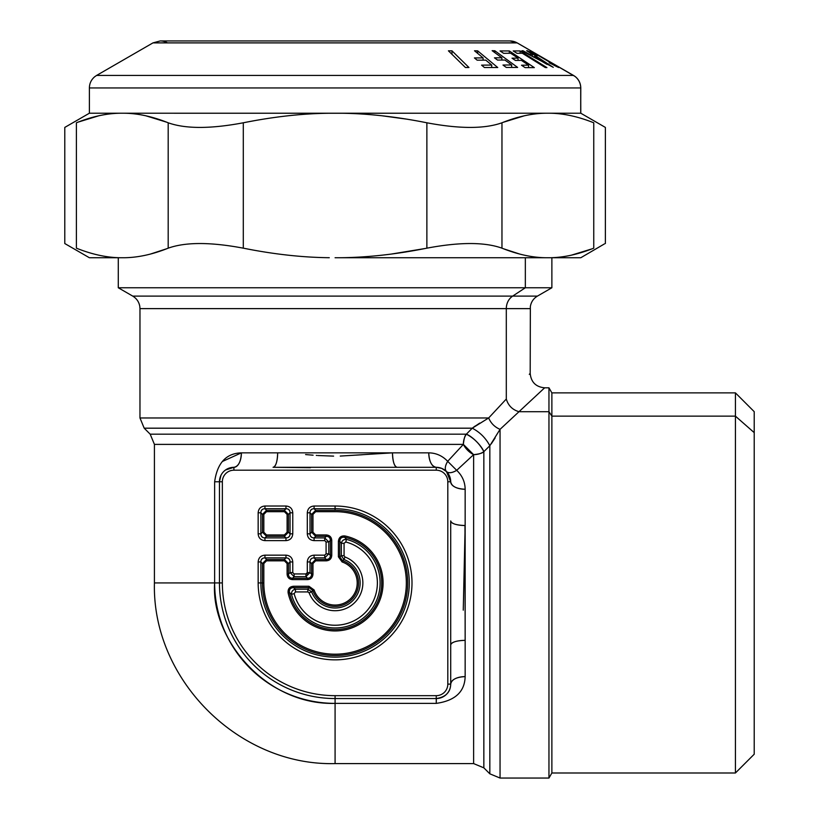 <?xml version="1.0" encoding="UTF-8"?>
<svg xmlns="http://www.w3.org/2000/svg" width="819" height="819" viewBox="0 0 819 819"><rect width="100%" height="100%" fill="white"/><g stroke="black" fill="none" stroke-linecap="round" stroke-linejoin="round"><path stroke-width="1.23" d="M428.757 453.02A14.455 7.494 -90 0 0 436.199 467.311L273.065 467.311C275.86 466.451 277.385 461.64 277.661 452.856L241.4 452.856C226.208 453.306 217.291 462.94 214.639 481.767L214.639 582.933L154.422 582.933L214.639 582.933C210.647 637.653 264.865 705.384 335.084 703.378L436.251 703.378C455.077 700.726 464.711 691.809 465.151 676.617C456.378 677.057 451.556 679.555 450.706 684.111L450.706 644.952A14.455 4.597 180 0 1 465.151 640.356L464.967 525.511M470.321 457.708L456.695 470.331L447.686 461.322L463.359 444.389L154.422 444.389L463.359 444.389L447.686 461.322C445.004 465.939 444.594 469.348 446.468 471.549L450.706 481.767C451.556 486.312 456.378 488.81 465.151 489.26C456.378 488.81 451.556 486.312 450.706 481.767L449.641 476.32M447.686 461.322L456.695 470.331L473.617 454.658L456.695 470.331C462.233 475.614 465.049 481.92 465.151 489.26L465.151 525.511L465.151 489.26C465.049 481.92 462.233 475.614 456.695 470.331C452.078 473.013 448.669 473.413 446.468 471.549A14.455 7.095 135 0 1 447.686 461.322C442.403 455.784 436.097 452.958 428.757 452.856C436.097 452.958 442.403 455.784 447.686 461.322L456.695 470.331A14.455 7.095 -45 0 1 446.468 471.549L441.697 468.376L436.527 467.311M273.474 467.311L310.462 467.69M392.496 452.856C392.772 461.64 394.308 466.451 397.092 467.311A14.455 4.597 90 0 1 392.496 452.856L277.661 452.856L428.757 452.856L392.496 452.856L340.243 456.06M333.62 456.111L333.108 456.111M316.84 455.446L316.308 455.415M313.104 455.18L305.6 454.565M436.251 703.378L335.084 703.378L335.084 763.595L335.084 698.556L436.251 698.556A14.455 14.455 0 0 0 450.706 684.111L450.706 684.111C451.556 679.555 456.378 677.057 465.151 676.617L465.151 640.356L465.151 676.617A14.455 7.494 0 0 0 450.706 684.111C450.481 692.311 445.659 697.133 436.251 698.556L436.251 703.378C455.077 700.726 464.711 691.809 465.151 676.617C464.711 691.809 455.077 700.726 436.251 703.378L436.343 698.556M443.632 469.338L446.027 471.12L443.632 469.338M428.757 452.856C429.197 461.64 431.695 466.451 436.251 467.311C431.695 466.451 429.197 461.64 428.757 452.856A14.455 7.494 -90 0 0 436.251 467.311L436.251 470.198L233.906 470.198L233.906 467.311C238.462 466.451 240.96 461.64 241.4 452.856C226.208 453.306 217.291 462.94 214.639 481.767L219.451 481.767L219.707 479.095M241.4 452.989A14.455 7.494 90 0 1 233.906 467.311A14.455 7.494 90 0 0 241.4 452.856C240.96 461.64 238.462 466.451 233.906 467.311A14.455 14.455 0 0 0 219.451 481.767L214.639 481.767C217.291 462.94 226.208 453.306 241.4 452.856L277.661 452.856A14.455 4.597 -90 0 1 273.065 467.311L397.092 467.311M222.287 461.527L241.4 452.856M317.803 455.518L333.405 456.111M340.499 456.05L362.285 454.76M450.706 684.07A14.455 7.494 0 0 1 465.038 676.617M450.706 520.925L450.706 644.952C451.556 642.157 456.378 640.632 465.151 640.356L465.151 525.511A14.455 4.597 0 0 1 450.706 520.925C451.556 523.71 456.378 525.245 465.151 525.511L463.257 610.165M214.916 591.072L214.721 587.489M473.617 454.658L473.617 763.595L473.628 454.658A14.455 10.258 180 0 0 483.845 451.648L483.845 767.833L483.845 451.648C482.811 453.04 479.402 454.043 473.617 454.658A14.455 8.395 45 0 1 463.359 444.389L473.617 454.658M466.369 434.172A14.455 4.044 -135 0 1 483.845 451.648C479.832 444.011 473.996 438.185 466.369 434.172L472.266 428.183L144.195 428.183L472.266 428.183L466.369 434.172L150.184 434.172L466.369 434.172A14.455 10.258 -90 0 0 463.359 444.389C463.974 438.615 464.977 435.206 466.369 434.172C464.977 435.206 463.974 438.615 463.359 444.389M225.501 470.004L233.906 467.311L233.906 470.198A11.558 11.558 0 0 0 222.348 481.767L219.451 481.767L222.348 481.767L222.348 582.933L219.451 582.933L219.451 481.767L219.451 582.933A115.622 115.622 0 0 0 335.084 698.556L335.084 703.378A120.444 120.444 0 0 1 214.639 582.933L219.451 582.933L214.639 582.933L214.639 481.767M450.706 644.952L450.706 684.111A14.455 14.455 0 0 1 436.251 698.556L436.251 695.669A11.558 11.558 0 0 0 447.809 684.111A11.558 11.558 0 0 1 436.251 695.669L335.084 695.669A112.735 112.735 0 0 1 222.348 582.933L222.348 481.767A11.558 11.558 0 0 1 233.906 470.198L436.251 470.198A11.558 11.558 0 0 1 447.809 481.767L447.809 684.111L450.706 684.111L447.809 684.111L447.809 481.767L450.706 481.767A14.455 7.494 180 0 0 465.151 489.26M436.251 698.556L335.084 698.556L335.084 695.669L436.251 695.669L436.251 698.556L439.076 698.279M446.416 694.379L447.962 692.577M344.676 537.305L344.676 537.305C341.636 536.916 339.998 538.247 339.762 541.298L339.762 556.818L342.537 560.677A23.475 23.475 0 0 1 351.679 599.528A23.475 23.475 0 0 1 312.827 590.397L308.968 587.622L293.437 587.622L293.437 586.261C289.547 586.711 287.776 588.892 288.124 592.813A47.983 47.983 0 0 0 382.954 586.25A47.983 47.983 0 0 0 344.953 535.974C341.042 535.626 338.861 537.407 338.401 541.298L338.401 556.818L342.107 561.967A22.113 22.113 0 0 1 350.716 598.576A22.113 22.113 0 0 1 314.117 589.967L308.968 586.261L293.437 586.261L308.968 586.261L308.968 587.622L308.968 586.261L314.117 589.967L312.827 590.397L314.117 589.967A22.113 22.113 0 0 0 350.716 598.576A22.113 22.113 0 0 0 342.107 561.967L342.537 560.677L342.107 561.967L338.401 556.818L339.762 556.818L338.401 556.818L338.401 541.298L339.762 541.298L338.401 541.298C338.861 537.407 341.042 535.626 344.953 535.974L344.676 537.305L344.953 535.974A47.983 47.983 0 0 1 338.39 630.804A47.983 47.983 0 0 1 288.124 592.813L289.455 592.526A46.622 46.622 0 0 0 381.593 586.158A46.622 46.622 0 0 0 344.676 537.305L346.457 539.363C343.673 539.281 341.963 540.591 341.349 543.304L341.349 555.702L343.98 559.51A25.061 25.061 0 0 1 352.805 600.655A25.061 25.061 0 0 1 311.65 591.84L307.842 589.209L295.444 589.209L293.437 587.622C290.387 587.847 289.056 589.485 289.455 592.526L288.124 592.813C287.776 588.892 289.547 586.711 293.437 586.261L293.437 587.622L308.968 587.622L307.842 589.209L308.968 587.622L312.827 590.397L311.65 591.84L312.827 590.397A23.475 23.475 0 0 0 351.679 599.528A23.475 23.475 0 0 0 342.537 560.677L343.98 559.51L342.537 560.677L339.762 556.818L341.349 555.702L339.762 556.818L339.762 541.298L341.349 543.304L339.762 541.298C339.998 538.247 341.636 536.916 344.676 537.305A46.622 46.622 0 0 1 338.298 629.453A46.622 46.622 0 0 1 289.455 592.526L291.503 594.318A45.035 45.035 0 0 0 379.955 586.762A45.035 45.035 0 0 0 346.457 539.363L344.676 537.305M233.906 467.311L227.692 468.714L233.906 467.311A14.455 14.455 0 0 0 219.451 481.767L220.956 475.348M450.706 481.767A14.455 14.455 0 0 0 436.251 467.311A14.455 14.455 0 0 1 450.706 481.767L447.809 481.767A11.558 11.558 0 0 0 436.251 470.198L436.251 467.311M472.768 427.794L475.348 425.921M488.493 418.059L472.266 428.183C479.924 432.237 485.78 438.093 489.834 445.751L489.834 773.822L489.834 445.751L483.845 451.648L489.834 445.751L500.051 429.34C494.717 427.088 490.929 423.3 488.667 417.966L488.216 418.212M529.289 374.344L530.19 373.372C531.05 382.145 535.872 386.957 544.645 387.817L518.99 411.701L544.645 387.817L548.955 387.817L551.873 392.874L735.421 392.874L754.217 411.67L754.217 432.637L735.421 416.144L735.421 772.993L551.873 772.993L551.873 416.144L735.421 416.144L735.421 392.874L735.421 416.144L551.873 416.144L551.873 772.993L548.955 778.05L548.955 411.701L551.873 416.144L551.873 392.874L551.873 416.144L548.955 411.701L518.99 411.701L548.955 411.701L548.955 387.817L548.955 778.05L500.051 778.05L489.834 773.822L483.845 767.833L473.617 763.595L335.084 763.595C238.554 766.093 151.935 679.483 154.422 582.933L154.422 444.389L150.184 434.172L144.195 428.183L139.967 417.966L488.667 417.966C490.929 423.3 494.717 427.088 500.051 429.34L500.051 778.05L500.051 429.34L489.834 445.751C485.78 438.093 479.924 432.237 472.266 428.183L488.667 417.966L139.967 417.966L139.967 308.63L530.19 308.63L506.306 308.63L506.306 399.027L506.306 308.63A14.455 12.684 90 0 1 512.653 296.109L537.418 296.109L512.653 296.109A14.455 12.684 -90 0 0 506.306 308.63L139.967 308.63L139.814 306.521C139.035 301.976 136.681 298.505 132.739 296.109L512.653 296.109L525.337 287.766L551.873 287.766L525.337 287.766L512.653 296.109L132.739 296.109L118.284 287.766L525.337 287.766L525.337 257.739L525.337 287.766L118.284 287.766L118.284 257.739M292.762 512.807C292.403 508.64 290.141 506.367 285.974 506.019L264.947 506.019C260.78 506.367 258.517 508.64 258.159 512.807L258.159 533.824C258.517 538.001 260.78 540.264 264.947 540.622L285.974 540.622C290.141 540.264 292.403 538.001 292.762 533.824L292.762 512.807L290.049 512.807C289.987 510.145 288.636 508.783 285.974 508.732L285.974 506.019C290.141 506.367 292.403 508.64 292.762 512.807L292.762 533.824L290.049 533.824L290.049 512.807L292.762 512.807M258.159 561.947L258.159 582.933A76.914 76.914 0 0 0 335.084 659.858A76.914 76.914 0 0 0 411.998 582.933A76.914 76.914 0 0 0 335.084 506.019L314.087 506.019C309.92 506.367 307.657 508.64 307.299 512.807L307.299 533.824C307.657 538.001 309.92 540.264 314.087 540.622L324.733 540.622L326.085 541.973L326.085 553.798L324.733 555.159L314.087 555.159C309.92 555.507 307.657 557.78 307.299 561.947L307.299 572.583L305.948 573.945L294.123 573.945L292.762 572.583L292.762 561.947C292.403 557.78 290.141 555.507 285.974 555.159L264.947 555.159C260.78 555.507 258.517 557.78 258.159 561.947L260.872 561.947L260.872 582.933L258.159 582.933L258.159 561.947C258.517 557.78 260.78 555.507 264.947 555.159L264.947 557.872C262.285 557.923 260.933 559.285 260.872 561.947L258.159 561.947M491.257 443.857L495.157 437.909M479.709 423.106L472.491 428.009M307.842 573.945L305.948 573.945L305.948 576.658L294.123 576.658L290.049 572.583L290.049 561.947C289.987 559.285 288.636 557.923 285.974 557.872L264.947 557.872L264.947 555.159L285.974 555.159L285.974 557.872L285.974 555.159C290.141 555.507 292.403 557.78 292.762 561.947L290.049 561.947L292.762 561.947L292.762 572.583L290.049 572.583L292.762 572.583L294.123 573.945L294.123 576.658L294.123 573.945L305.948 573.945L307.299 572.583L310.012 572.583L305.948 576.658L305.948 573.945L307.842 573.945M506.306 399.027L488.667 417.966C490.929 423.3 494.717 427.088 500.051 429.34L518.99 411.701C512.448 409.797 508.22 405.569 506.306 399.027C508.22 405.569 512.448 409.797 518.99 411.701L500.051 429.34C494.717 427.088 490.929 423.3 488.667 417.966L506.306 399.027M222.348 582.933A112.735 112.735 0 0 0 335.084 695.669L335.084 698.556A115.622 115.622 0 0 1 219.451 582.933L222.348 582.933M285.974 540.622L285.974 537.899C288.636 537.848 289.987 536.486 290.049 533.824L292.762 533.824C292.403 538.001 290.141 540.264 285.974 540.622L264.947 540.622L264.947 537.899L285.974 537.899L285.974 540.622M258.159 533.824L260.872 533.824C260.933 536.486 262.285 537.848 264.947 537.899L264.947 540.622C260.78 540.264 258.517 538.001 258.159 533.824L258.159 512.807L260.872 512.807L260.872 533.824L258.159 533.824M264.947 506.019L264.947 508.732C262.285 508.783 260.933 510.145 260.872 512.807L258.159 512.807C258.517 508.64 260.78 506.367 264.947 506.019L285.974 506.019L285.974 508.732L264.947 508.732L264.947 506.019M290.049 561.947L288.452 563.544L290.049 561.947L290.049 572.583L294.123 576.658L305.948 576.658L310.012 572.583L310.012 561.947L310.012 572.583L307.299 572.583L307.299 561.947L310.012 561.947L307.299 561.947C307.657 557.78 309.92 555.507 314.087 555.159L314.087 557.872C311.425 557.923 310.073 559.285 310.012 561.947L311.609 563.544L311.609 574.18C311.476 576.76 310.114 578.122 307.534 578.255L292.526 578.255C289.946 578.122 288.585 576.76 288.452 574.18L288.452 563.544L284.377 559.469L266.544 559.469L262.469 563.544L262.469 582.933L260.872 582.933A74.201 74.201 0 0 0 335.084 657.135A74.201 74.201 0 0 0 409.285 582.933A74.201 74.201 0 0 0 335.084 508.732L314.087 508.732C311.425 508.783 310.073 510.145 310.012 512.807L310.012 533.824C310.073 536.486 311.425 537.848 314.087 537.899L324.733 537.899L328.808 541.973L328.808 553.798L324.733 557.872L314.087 557.872L314.087 555.159L324.733 555.159L324.733 557.872L324.733 555.159L326.085 553.798L328.808 553.798L326.085 553.798L326.085 541.973L328.808 541.973L326.085 541.973L324.733 540.622L324.733 537.899L324.733 540.622L314.087 540.622L314.087 537.899L314.087 540.622C309.92 540.264 307.657 538.001 307.299 533.824L310.012 533.824L307.299 533.824L307.299 512.807L310.012 512.807L307.299 512.807C307.657 508.64 309.92 506.367 314.087 506.019L314.087 508.732L314.087 506.019L335.084 506.019L335.084 508.732L335.084 506.019A76.914 76.914 0 0 1 411.998 582.933A76.914 76.914 0 0 1 335.084 659.858A76.914 76.914 0 0 1 258.159 582.933L260.872 582.933L260.872 561.947L262.469 563.544L260.872 561.936M285.974 508.732L284.377 510.329L285.974 508.732L264.947 508.732L266.544 510.329L262.469 514.404L262.469 532.237L266.544 536.312L284.377 536.312L288.452 532.237L288.452 514.404L284.377 510.329L266.544 510.329L264.947 508.732M288.206 509.183L289.588 510.565M290.049 512.807L288.452 514.404L290.049 512.807L290.049 533.824L288.452 532.237L290.049 533.834M289.588 536.066L288.206 537.448M285.974 537.899L284.377 536.312L285.974 537.899L264.947 537.899L266.544 536.312L264.936 537.899M262.715 537.448L261.333 536.066M260.872 533.824L262.469 532.237L260.872 533.824L260.872 512.807L262.469 514.404L260.872 512.796M261.333 510.565L262.715 509.183M261.333 559.705L262.715 558.323M264.947 557.872L266.544 559.469L264.947 557.872L285.974 557.872L284.377 559.469L285.985 557.872M288.206 558.323L289.588 559.705M290.049 572.583L288.452 574.18L290.049 572.583M294.123 576.658L292.526 578.255L294.123 576.658M305.948 576.658L307.534 578.255L305.948 576.658M310.012 572.583L311.609 574.18L310.012 572.583M310.012 561.947L311.609 563.544L312.971 563.544L312.971 574.18C312.684 577.518 310.872 579.33 307.534 579.606L292.526 579.606C289.189 579.33 287.377 577.518 287.1 574.18L287.1 563.544L284.377 560.82L266.544 560.82L263.831 563.544L263.831 582.933L262.469 582.933A72.615 72.615 0 0 0 335.084 655.548A72.615 72.615 0 0 0 407.688 582.933A72.615 72.615 0 0 0 335.084 510.329L315.684 510.329L311.609 514.404L311.609 532.237L315.684 536.312L326.32 536.312C328.91 536.445 330.262 537.796 330.395 540.386L330.395 555.395C330.262 557.974 328.91 559.336 326.32 559.469L315.684 559.469L311.609 563.544L315.684 559.469L314.087 557.872L315.684 559.469L315.684 560.82L312.971 563.544L311.609 563.544L311.609 574.18L312.971 574.18L311.609 574.18C311.476 576.76 310.114 578.122 307.534 578.255L307.534 579.606L307.534 578.255L292.526 578.255L292.526 579.606L292.526 578.255C289.946 578.122 288.585 576.76 288.452 574.18L287.1 574.18L288.452 574.18L288.452 563.544L287.1 563.544L288.452 563.544L284.377 559.469L284.377 560.82L284.377 559.469L266.544 559.469L266.544 560.82L266.544 559.469L262.469 563.544L263.831 563.544L262.469 563.544L262.469 582.933L263.831 582.933A71.253 71.253 0 0 0 335.084 654.186A71.253 71.253 0 0 0 406.337 582.933A71.253 71.253 0 0 0 335.084 511.68L315.684 511.68L312.971 514.404L312.971 532.237L315.684 534.95L326.32 534.95C329.658 535.237 331.47 537.049 331.756 540.386L331.756 555.395C331.47 558.732 329.658 560.544 326.32 560.82L315.684 560.82L315.684 559.469L326.32 559.469L324.733 557.872L326.32 559.469L326.32 560.82L326.32 559.469C328.91 559.336 330.262 557.974 330.395 555.395L328.808 553.798L330.395 555.395L331.756 555.395L330.395 555.395L330.395 540.386L328.808 541.973L330.395 540.386L331.756 540.386L330.395 540.386C330.262 537.796 328.91 536.445 326.32 536.312L324.733 537.899L326.32 536.312L326.32 534.95L326.32 536.312L315.684 536.312L314.087 537.899L315.684 536.312L315.684 534.95L315.684 536.312L311.609 532.237L310.012 533.824L311.609 532.237L312.971 532.237L311.609 532.237L311.609 514.404L310.012 512.807L311.609 514.404L312.971 514.404L311.609 514.404L315.684 510.329L314.087 508.732L315.684 510.329L315.684 511.68L315.684 510.329L335.084 510.329L335.084 508.732L335.084 510.329A72.615 72.615 0 0 1 407.688 582.933A72.615 72.615 0 0 1 335.084 655.548A72.615 72.615 0 0 1 262.469 582.933L260.872 582.933A74.201 74.201 0 0 0 335.084 657.135A74.201 74.201 0 0 0 409.285 582.933A74.201 74.201 0 0 0 335.084 508.732L314.087 508.732M310.473 559.705L311.855 558.323M314.087 557.872L324.733 557.872L328.808 553.798L328.808 541.973L324.733 537.899L314.076 537.899M311.855 537.448L310.473 536.066M310.012 533.824L310.012 512.796M310.473 510.565L311.855 509.183M284.377 511.68L284.377 510.329L288.452 514.404L287.1 514.404L284.377 511.68L266.544 511.68L263.831 514.404L263.831 532.237L266.544 534.95L284.377 534.95L287.1 532.237L287.1 514.404L288.452 514.404L288.452 532.237L287.1 532.237L288.452 532.237L284.377 536.312L284.377 534.95L284.377 536.312L266.544 536.312L266.544 534.95L266.544 536.312L262.469 532.237L263.831 532.237L262.469 532.237L262.469 514.404L263.831 514.404L262.469 514.404L266.544 510.329L266.544 511.68L266.544 510.329L284.377 510.329L284.377 511.68L287.1 514.404L287.1 532.237L284.377 534.95L266.544 534.95L263.831 532.237L263.831 514.404L266.544 511.68L284.377 511.68M166.656 248.781L150.205 254.136L166.974 248.659M405.927 251.965L390.888 254.136L425.225 248.495M519.963 254.136L503.183 248.659M315.684 534.95L312.971 532.237L312.971 514.404L315.684 511.68L335.084 511.68A71.253 71.253 0 0 1 406.337 582.933A71.253 71.253 0 0 1 335.084 654.186A71.253 71.253 0 0 1 263.831 582.933L263.831 563.544L266.544 560.82L284.377 560.82L287.1 563.544L287.1 574.18C287.377 577.518 289.189 579.33 292.526 579.606L307.534 579.606C310.872 579.33 312.684 577.518 312.971 574.18L312.971 563.544L315.684 560.82L326.32 560.82C329.658 560.544 331.47 558.732 331.756 555.395L331.756 540.386C331.47 537.049 329.658 535.237 326.32 534.95L315.684 534.95M735.421 772.993L735.421 416.144L754.217 432.637L754.217 754.207L735.421 772.993M754.217 733.24L754.217 432.637M335.084 257.739L547.86 257.739L335.084 257.739C363.79 257.872 394.379 254.678 426.873 248.167C459.643 241.994 484.674 241.994 501.965 248.167C518.212 254.678 533.517 257.872 547.86 257.739C562.213 257.872 577.508 254.678 593.755 248.167C609.244 241.994 609.244 241.994 593.755 248.167C577.508 254.678 562.213 257.872 547.86 257.739C533.517 257.872 518.212 254.678 501.965 248.167L501.965 122.789C518.212 116.278 533.517 113.094 547.86 113.217C562.213 113.094 577.508 116.278 593.755 122.789L593.755 248.167C609.244 241.994 609.244 241.994 593.755 248.167L593.755 122.789C609.244 128.962 609.244 128.962 593.755 122.789C609.244 128.962 609.244 128.962 593.755 122.789C577.508 116.278 562.213 113.094 547.86 113.217C533.517 113.094 518.212 116.278 501.965 122.789L501.965 248.167C484.674 241.994 459.643 241.994 426.873 248.167C394.379 254.678 363.79 257.872 335.084 257.739L335.084 257.739M291.503 594.318L289.455 592.526C289.056 589.485 290.387 587.847 293.437 587.622L295.444 589.209C292.731 589.823 291.421 591.523 291.503 594.318L294.134 593.632A42.322 42.322 0 0 0 377.242 586.537A42.322 42.322 0 0 0 345.772 541.994L344.072 543.304L344.072 555.702L344.942 556.971A27.774 27.774 0 0 1 354.719 602.579A27.774 27.774 0 0 1 309.111 592.802L307.842 591.922L295.444 591.922L295.444 589.209L307.842 589.209L307.842 591.922L307.842 589.209L311.65 591.84L309.111 592.802L311.65 591.84A25.061 25.061 0 0 0 352.805 600.655A25.061 25.061 0 0 0 343.98 559.51L344.942 556.971L343.98 559.51L341.349 555.702L344.072 555.702L341.349 555.702L341.349 543.304L344.072 543.304L341.349 543.304C341.963 540.591 343.673 539.281 346.457 539.363L345.772 541.994L346.457 539.363A45.035 45.035 0 0 1 338.912 627.804A45.035 45.035 0 0 1 291.503 594.318C291.421 591.523 292.731 589.823 295.444 589.209L295.444 591.922L294.134 593.632L291.503 594.318M547.86 257.739L580.784 257.739L604.442 243.908M253.941 250.204L243.294 248.167C273.72 254.259 302.375 257.442 329.279 257.709L329.279 257.709C302.375 257.442 273.72 254.259 243.294 248.167L243.294 122.789C273.72 116.697 302.375 113.513 329.279 113.257L335.084 113.217C363.79 113.094 394.379 116.288 426.873 122.789L426.873 248.167L426.873 122.789C459.643 128.962 484.674 128.962 501.965 122.789C484.674 128.962 459.643 128.962 426.873 122.789C394.379 116.288 363.79 113.094 335.084 113.217L580.784 113.217L329.279 113.257C302.375 113.513 273.72 116.697 243.294 122.789L243.294 248.167C210.514 241.994 185.483 241.994 168.192 248.167C185.483 241.994 210.514 241.994 243.294 248.167M122.297 257.739C107.944 257.872 92.649 254.678 76.402 248.167C60.923 241.994 60.923 241.994 76.402 248.167C92.649 254.678 107.944 257.872 122.297 257.739L89.384 257.739L64.783 243.54L64.783 127.416L89.384 113.217L122.297 113.217C136.65 113.094 151.945 116.278 168.192 122.789L168.192 248.167C151.945 254.678 136.65 257.872 122.297 257.739C136.65 257.872 151.945 254.678 168.192 248.167L168.192 122.789C185.483 128.962 210.514 128.962 243.294 122.789C210.514 128.962 185.483 128.962 168.192 122.789C151.945 116.278 136.65 113.094 122.297 113.217L329.279 113.257M503.501 122.174L524.314 115.796L503.183 122.307M571.416 255.159L592.086 248.833M257.094 120.188L246.58 122.133M407.831 119.298L381.92 115.766M98.741 115.796L78.071 122.123M76.402 122.789C92.649 116.278 107.944 113.094 122.297 113.217C107.944 113.094 92.649 116.278 76.402 122.789L76.402 248.167L76.402 122.789C60.923 128.962 60.923 128.962 76.402 122.789C60.923 128.962 60.923 128.962 76.402 122.789M76.402 248.167C60.923 241.994 60.923 241.994 76.402 248.167M344.072 543.304L345.772 541.994A42.322 42.322 0 0 1 338.677 625.102A42.322 42.322 0 0 1 294.134 593.632L295.444 591.922L307.842 591.922L309.111 592.802A27.774 27.774 0 0 0 354.719 602.579A27.774 27.774 0 0 0 344.942 556.971L344.072 555.702L344.072 543.304M382.145 115.796L387.152 116.37M145.843 115.796L166.656 122.185M335.084 113.217L89.384 113.217L89.384 87.95L580.712 87.95L580.712 113.217L580.784 87.95L89.384 87.95C89.476 83.364 91.288 79.607 94.799 76.669L96.601 75.43L573.484 75.43A14.455 14.445 90 0 1 580.712 87.95L580.784 113.217L605.374 127.416L605.374 243.54M580.712 87.95A14.455 14.445 -90 0 0 573.484 75.43L96.601 75.43L152.969 42.885L517.137 42.885L573.484 75.43L517.188 42.885L152.969 42.885L160.196 40.95L509.909 40.95A14.455 14.445 90 0 1 517.137 42.885L509.961 40.95M533.896 52.785L533.896 53.808L533.896 52.785L554.443 64.66L554.443 65.622L554.443 64.66L556.132 65.684L556.132 66.472L556.132 65.684L558.435 67.24L533.896 52.785L530.006 51.126L536.936 55.682L534.131 53.307L536.66 54.525L553.941 64.65L549.17 62.766L558.589 67.506L549.17 62.766L553.941 64.65L536.66 54.525L534.131 53.307L534.101 53.941M532.37 54.392L529.719 54.392L522.911 50.706L521.785 50.85L553.275 67.322L527.764 50.85L526.648 50.706L532.37 54.392L532.37 56.501L532.37 54.392L526.648 50.706L527.764 50.85L553.275 67.322L521.785 50.85L522.911 50.706L529.719 54.392L532.37 54.392M525.102 67.619L534.336 67.619L509.295 50.942L500.061 50.942L503.644 53.327L510.698 53.235L518.038 58.139L512.029 58.18L515.407 60.422L521.416 60.391L528.562 65.141L521.508 65.223L525.102 67.619L521.508 65.223L528.562 65.141L521.416 60.391L515.407 60.422L512.029 58.18L518.038 58.139L510.698 53.235L503.644 53.327L500.061 50.942L509.295 50.942L534.336 67.619L525.102 67.619M506.244 67.434L517.618 67.434L494.84 50.758L492.137 50.665L501.863 57.791L494.461 57.832L497.532 60.074L504.934 60.043L511.66 64.957L502.979 65.039L506.244 67.434L502.979 65.039L511.66 64.957L504.934 60.043L497.532 60.074L494.461 57.832L501.863 57.791L492.137 50.665L494.84 50.758L517.618 67.434L506.244 67.434M465.407 67.516L468.959 67.516L451.965 50.819L448.413 50.819L465.407 67.516L448.413 50.819L451.965 50.819L468.959 67.516L465.407 67.516M545.28 67.537L546.928 67.619L520.116 50.942L513.196 50.942L517.035 53.327L522.317 53.235L545.28 67.537L522.317 53.235L517.035 53.327L513.196 50.942L520.116 50.942L546.928 67.619L545.28 67.537M484.459 67.537L497.747 67.537L477.661 50.86L474.508 50.768L483.087 57.893L474.436 57.924L477.149 60.176L485.79 60.145L491.717 65.059L481.582 65.141L484.459 67.537L481.582 65.141L491.717 65.059L485.79 60.145L477.149 60.176L474.436 57.924L483.087 57.893L474.508 50.768L477.661 50.86L497.747 67.537L484.459 67.537M534.131 53.307L537.418 55.579L533.589 53.614L530.61 51.085M529.719 55.078L529.719 54.392L529.719 55.078M522.911 51.443L522.911 50.706L522.911 51.443M527.764 51.433L527.764 50.85L527.764 51.433M509.295 53.215L509.295 50.942L509.295 53.215M518.038 60.36L518.038 58.139L518.038 60.36M528.562 67.516L528.562 65.141L528.562 67.516M494.84 52.641L494.84 50.758L494.84 52.641M501.863 60.002L501.863 57.791L501.863 60.002M511.66 67.322L511.66 64.957L511.66 67.322M451.965 54.31L451.965 50.819L451.965 54.31M520.116 53.204L520.116 50.942L520.116 53.204M477.661 53.389L477.661 50.86L477.661 53.389M483.087 60.115L483.087 57.893L483.087 60.115M491.717 67.424L491.717 65.059L491.717 67.424M167.475 42.885A14.455 14.445 -90 0 0 160.248 40.95L160.196 40.95M517.137 42.885A14.455 14.445 -90 0 0 509.909 40.95M533.804 57.269L533.804 56.624L547.072 64.425L535.841 56.624L533.804 56.624L533.804 57.269M547.072 63.892L533.804 56.624L535.841 56.624L547.072 63.892M225.071 470.331L224.119 471.13M530.19 373.372L530.354 306.521C531.121 301.976 533.476 298.505 537.418 296.109L551.873 287.766L551.873 257.739M517.188 42.885L575.122 76.484C578.787 79.423 580.671 83.251 580.784 87.95M554.34 65.571L554.34 64.998"/></g></svg>
